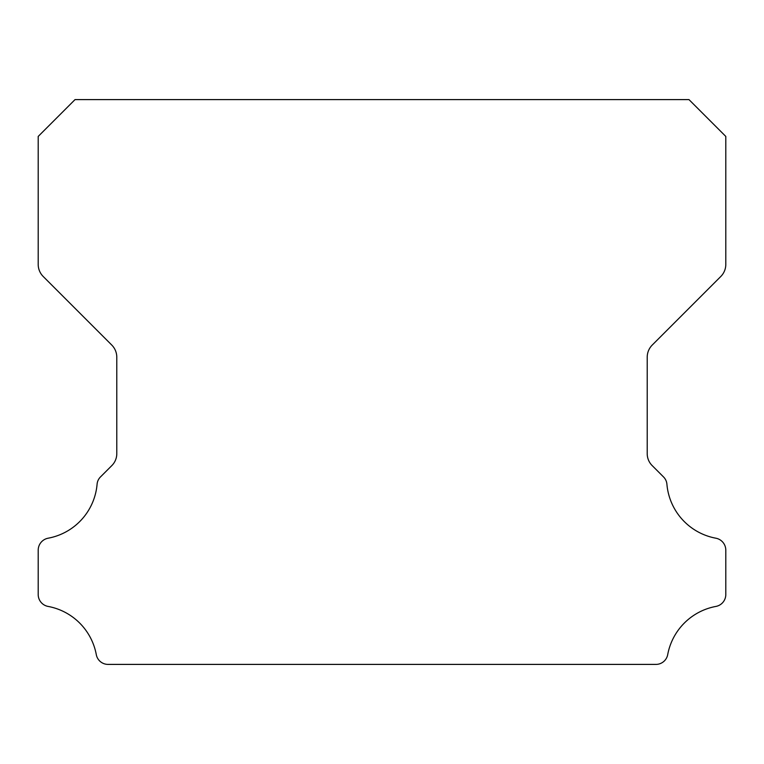 <?xml version="1.0" encoding="UTF-8"?>
<svg xmlns="http://www.w3.org/2000/svg" width="764" height="764" viewBox="0 0 764 764"><rect width="100%" height="100%" fill="white"/><g stroke="black" fill="none" stroke-linecap="round" stroke-linejoin="round"><path stroke-width="1.15" d="M38.2 594.526A12.1 12.1 0 0 1 38.2 594.382L38.2 550.252A12.214 12.214 0 0 1 48.208 538.19A60.136 60.136 0 0 0 97.076 484.376A11.68 11.68 0 0 1 100.619 476.793L111.745 465.668A16.808 16.808 0 0 0 116.787 453.51L116.787 357.218A17.238 17.238 0 0 0 111.735 345.022L43.223 276.511A17.142 17.142 0 0 1 38.2 264.392L38.2 136.431L75.034 99.597L688.966 99.597L725.8 136.431L725.8 264.392A17.142 17.142 0 0 1 720.777 276.511L652.265 345.022A17.238 17.238 0 0 0 647.213 357.218L647.213 453.51A16.808 16.808 0 0 0 652.255 465.668L663.381 476.793A11.68 11.68 0 0 1 666.924 484.376A60.136 60.136 0 0 0 715.792 538.19A12.214 12.214 0 0 1 725.8 550.252L725.8 594.382A12.1 12.1 0 0 1 715.792 606.444A60.241 60.241 0 0 0 667.746 654.414A11.985 11.985 0 0 1 655.741 664.403L108.259 664.403A11.985 11.985 0 0 1 96.254 654.414A60.241 60.241 0 0 0 48.208 606.444A12.1 12.1 0 0 1 38.2 594.526"/></g></svg>
